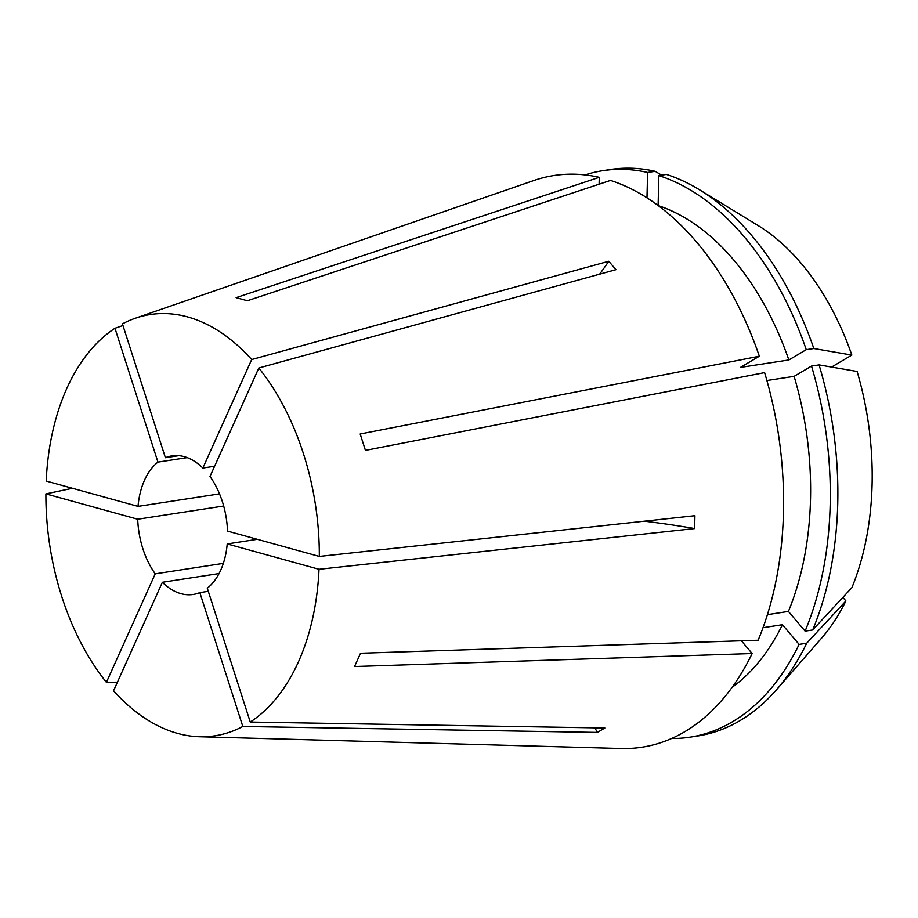 <?xml version="1.0" encoding="UTF-8"?>
<svg xmlns="http://www.w3.org/2000/svg" width="918" height="918" viewBox="0 0 918 918"><rect width="100%" height="100%" fill="white"/><g stroke="black" fill="none" stroke-linecap="round" stroke-linejoin="round"><path stroke-width="1.38" d="M223.338 563.377L155.234 573.842A70.112 44.213 -98.7 0 1 142.852 548.677A70.112 44.213 -98.7 0 1 137.711 519.232L45.9 493.895A213.091 134.395 -98.7 0 0 61.781 596.608A213.091 134.395 -98.7 0 0 106.408 682.338L155.234 573.842M219.058 573.566L162.383 582.276L113.545 690.772A213.091 134.395 -98.7 0 0 199.585 736.741L621.084 748.503A289.204 182.395 -98.7 0 0 752.152 653.536L354.555 666.525L360.533 653.249L758.13 640.248A289.204 182.395 -98.7 0 0 764.614 372.616L365.444 450.382L360.177 433.996L759.347 356.23A289.204 182.395 -98.7 0 0 610.504 180.433L247.355 300.748L236.121 297.65L599.259 177.335A289.204 182.395 -98.7 0 0 533.84 180.525L135.302 318.248A213.091 134.395 -98.7 0 0 122.427 323.87L165.401 457.715L178.803 455.661M319.326 556.434A213.091 134.395 -98.7 0 0 303.456 453.721A213.091 134.395 -98.7 0 0 258.83 367.992L209.993 476.488A70.112 44.213 -98.7 0 1 227.526 531.097L319.326 556.434L694.926 515.709L694.616 528.561L319.016 569.286L227.216 543.938L257.304 539.314M199.585 736.741A213.091 134.395 -98.7 0 0 242.811 726.459L597.389 732.415L604.847 727.997L250.258 722.053A213.091 134.395 -98.7 0 0 319.016 569.286M117.424 682.166L106.408 682.338M258.83 367.992L615.932 269.685L608.795 261.251A306.727 165.951 -40.3 0 1 599.638 274.172M608.795 261.251L251.681 359.558L202.844 468.054A70.112 44.213 -98.7 0 0 171.976 455.867A70.112 44.213 -98.7 0 0 165.401 457.715M214.605 466.252L202.844 468.054M219.517 493.873L138.021 506.392L46.21 481.043A213.091 134.395 -98.7 0 1 114.968 328.277L122.955 325.534M72.453 488.296L45.9 493.895M223.671 506.025L137.711 519.232M597.389 732.415A306.727 230.762 59.4 0 0 594.841 727.836M208.294 591.318L199.837 592.615L242.811 726.459M250.258 722.053L207.296 588.208A70.112 44.213 -98.7 0 0 227.216 543.938M759.347 356.23L740.447 367.407L788.849 359.971L806.256 349.678L813.818 348.519L851.847 355.082A236.614 149.221 -98.7 0 0 757.878 225.403L699.413 189.739A286.577 180.731 -98.7 0 0 666.411 174.409L658.837 175.579L658.114 205.552M851.847 355.082L831.593 367.062M812.671 629.966L851.881 587.681A236.614 149.221 -98.7 0 0 857.114 371.469L819.085 364.905A286.577 180.731 -98.7 0 1 812.671 629.966L805.097 631.125L788.424 611.422L767.425 614.658M842.873 597.389L845.903 600.957L806.692 643.243L799.119 644.402L782.446 624.71L763.03 627.694M671.632 738.497A286.577 180.731 -98.7 0 0 689.957 737.165L697.531 736.006A286.577 180.731 -98.7 0 0 776.261 690.015L821.323 638.458A236.614 149.221 -98.7 0 0 845.903 600.957M251.681 359.558A213.091 134.395 -98.7 0 0 135.302 318.248M599.098 184.208L599.259 177.335M788.849 359.971A255.904 161.396 -98.7 0 0 658.137 205.575M806.256 349.678A286.577 180.731 -98.7 0 0 658.837 175.579M661.637 175.143L655.165 171.31L647.603 172.469L646.983 197.875M647.603 172.469A286.577 180.731 -98.7 0 0 602.942 170.668A286.577 180.731 -98.7 0 0 585.053 174.902M813.818 348.519A286.577 180.731 -98.7 0 0 699.413 189.739M655.165 171.31A286.577 180.731 -98.7 0 0 610.504 169.497L602.942 170.668M741.377 640.798L752.152 653.536M732.139 687.307A255.904 161.396 -98.7 0 0 782.446 624.71M689.957 737.165A286.577 180.731 -98.7 0 0 799.119 644.402M776.261 690.015A286.577 180.731 -98.7 0 0 806.692 643.243M162.383 582.276A70.112 44.213 -98.7 0 0 193.262 594.462A70.112 44.213 -98.7 0 0 199.837 592.615M187.238 457.623L157.942 462.121A70.112 44.213 -98.7 0 0 138.021 506.392M788.424 611.422A255.904 161.396 -98.7 0 0 794.116 376.357L811.512 366.064L819.085 364.905M766.897 380.534L794.116 376.357M805.097 631.125A286.577 180.731 -98.7 0 0 811.512 366.064M157.942 462.121L114.968 328.277M694.616 528.561A306.727 64.811 1.4 0 0 644.39 521.194"/></g></svg>
